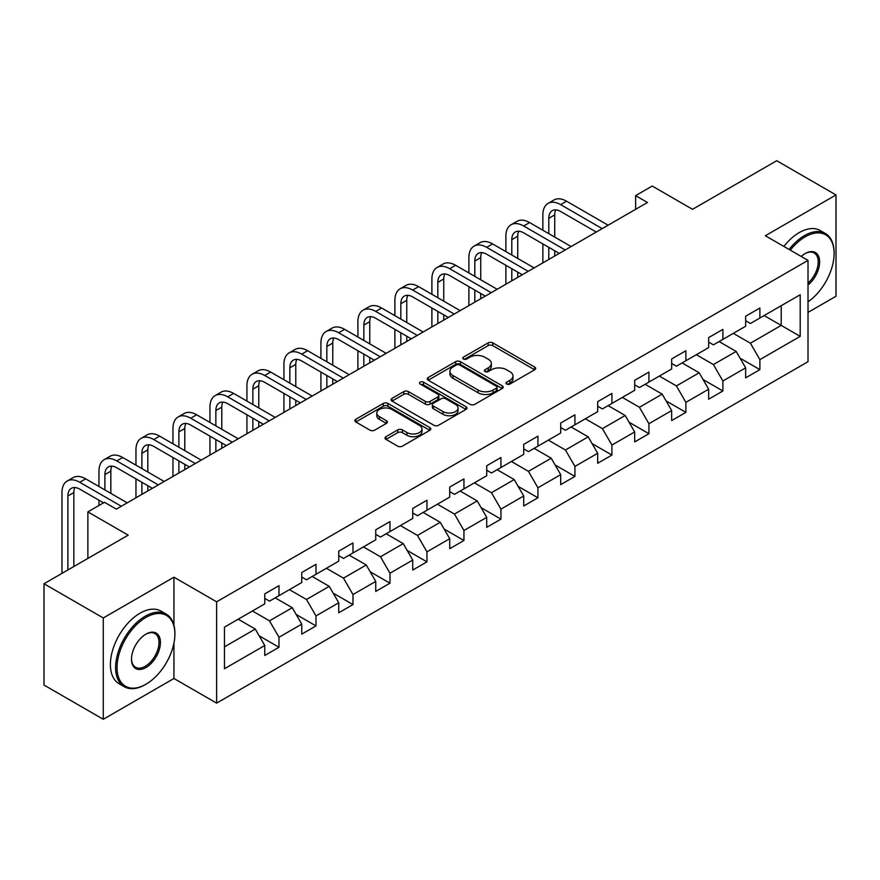 <?xml version="1.0" encoding="UTF-8"?>
<svg xmlns="http://www.w3.org/2000/svg" width="880" height="880" viewBox="0 0 880 880"><rect width="100%" height="100%" fill="white"/><g stroke="black" fill="none" stroke-linecap="round" stroke-linejoin="round"><path stroke-width="1.32" d="M506.704 384.043A2.299 1.331 0 0 0 509.96 384.043L534.688 369.765A3.289 1.903 0 0 0 535.656 368.423A3.289 1.903 0 0 0 534.688 367.081L492.789 342.892A3.289 1.903 0 0 0 488.136 342.892L463.408 357.17A2.299 1.331 0 0 0 462.737 358.105A2.299 1.331 0 0 0 463.408 359.051A2.299 1.331 0 0 0 466.664 359.051L469.865 357.203A10.538 6.083 0 0 1 484.759 357.203L488.257 359.216A10.538 6.083 0 0 1 491.337 363.517A10.538 6.083 0 0 1 488.257 367.818L485.056 369.666A2.299 1.331 0 0 0 484.374 370.612A2.299 1.331 0 0 0 485.056 371.547A2.299 1.331 0 0 0 488.312 371.547L491.513 369.699A10.538 6.083 0 0 1 506.407 369.699L509.894 371.712A10.538 6.083 0 0 1 512.985 376.013A10.538 6.083 0 0 1 509.894 380.314L506.704 382.162A2.299 1.331 0 0 0 506.022 383.108A2.299 1.331 0 0 0 506.704 384.043L506.704 382.162M385.957 436.689A3.289 1.903 0 0 0 384.989 438.031A3.289 1.903 0 0 0 385.957 439.373L397.716 446.16A3.289 1.903 0 0 0 402.369 446.16L429.836 430.309A3.289 1.903 0 0 0 430.793 428.967A3.289 1.903 0 0 0 429.836 427.614L387.937 403.425A3.289 1.903 0 0 0 383.284 403.425L355.817 419.287A3.289 1.903 0 0 0 354.849 420.629A3.289 1.903 0 0 0 355.817 421.971L370.018 430.166A3.289 1.903 0 0 0 374.671 430.166L386.419 423.39A3.289 1.903 0 0 0 387.387 422.037A3.289 1.903 0 0 0 386.419 420.695L379.379 416.636A8.8 5.082 0 0 1 376.805 413.039A8.8 5.082 0 0 1 382.239 408.342A8.8 5.082 0 0 1 391.831 409.442L419.419 425.37A8.8 5.082 0 0 1 421.993 428.967A8.8 5.082 0 0 1 416.559 433.664A8.8 5.082 0 0 1 406.967 432.553L402.369 429.902A3.289 1.903 0 0 0 397.716 429.902L385.957 436.689L385.957 439.373M808.016 312.411L836 296.252L836 194.942L776.721 160.721L692.538 209.319L652.223 186.043L635.624 195.624L647.482 202.477L116.325 509.135L104.467 502.293L87.868 511.874L87.868 558.426M173.943 625.262L173.943 577.181L103.279 617.969L44 583.748L128.183 535.15L87.868 511.874M173.943 577.181L216.623 601.821L808.016 260.381L808.016 361.691L216.623 703.131L216.623 601.821M836 194.942L765.336 235.741L808.016 260.381M470.096 404.371A3.289 1.903 0 0 0 474.749 404.371L502.216 388.509A3.289 1.903 0 0 0 503.184 387.167A3.289 1.903 0 0 0 502.216 385.825L460.328 361.636A3.289 1.903 0 0 0 455.664 361.636L428.197 377.498A3.289 1.903 0 0 0 427.24 378.84A3.289 1.903 0 0 0 428.197 380.182L470.096 404.371M421.091 384.549A2.299 1.331 0 0 1 423.434 384.868L423.434 382.129L466.026 406.725A3.289 1.903 0 0 1 466.994 408.067A3.289 1.903 0 0 1 466.026 409.409L438.559 425.271A3.289 1.903 0 0 1 433.906 425.271L392.007 401.082L392.007 398.387A3.289 1.903 0 0 0 391.05 399.729A3.289 1.903 0 0 0 392.007 401.082M392.007 398.387L403.766 391.6A3.289 1.903 0 0 1 408.419 391.6L425.414 401.412A3.289 1.903 0 0 0 430.067 401.412L437.866 396.913A3.289 1.903 0 0 0 438.823 395.571A3.289 1.903 0 0 0 437.866 394.229L420.167 384.01A2.299 1.331 0 0 1 419.496 383.075A2.299 1.331 0 0 1 420.915 381.843A2.299 1.331 0 0 1 423.434 382.129M103.279 617.969L103.279 719.279L44 685.058L44 583.748M259.193 635.844L278.993 647.273L278.993 637.274L301.752 624.14L301.752 634.128L315.986 625.911L315.986 615.923L338.745 602.778L338.745 612.777L352.979 604.56L352.979 594.561L375.738 581.416L375.738 591.415L389.961 583.198L389.961 573.21L412.731 560.065L412.731 570.064L426.954 561.847L426.954 551.848L449.724 538.703L449.724 548.702L463.947 540.485L463.947 530.497L486.717 517.352L486.717 527.34L500.94 519.134L500.94 509.135L523.71 495.99L523.71 505.989L537.933 497.772L537.933 487.784L560.692 474.639L560.692 484.627L574.926 476.421L574.926 466.422L597.685 453.277L597.685 463.276L611.919 455.059L611.919 445.071L634.678 431.926L634.678 441.914L648.912 433.708L648.912 423.709L671.671 410.564L671.671 420.563L685.894 412.346L685.894 402.347L708.664 389.213L708.664 399.201L722.887 390.984L722.887 380.996L745.657 367.851L745.657 377.85L759.88 369.633L759.88 359.634L800.195 336.369L800.195 294.745L781.22 305.701L781.22 325.413L800.195 336.369M278.993 647.273L264.759 655.49L264.759 645.491L224.455 668.767L224.455 627.143L264.759 603.878L264.759 593.879L278.993 585.662L278.993 595.661L301.752 582.516L301.752 572.517L315.986 564.311L315.986 574.299L338.745 561.154L338.745 551.166L352.979 542.949L352.979 552.948L375.738 539.803L375.738 529.804L389.961 521.598L389.961 531.586L412.731 518.441L412.731 508.453L426.954 500.236L426.954 510.235L449.724 497.09L449.724 487.091L463.947 478.885L463.947 488.873L486.717 475.728L486.717 465.74L500.94 457.523L500.94 467.522L523.71 454.377L523.71 444.378L537.933 436.161L537.933 446.16L560.692 433.015L560.692 423.027L574.926 414.81L574.926 424.798L597.685 411.664L597.685 401.665L611.919 393.448L611.919 403.447L634.678 390.302L634.678 380.314L648.912 372.097L648.912 382.085L671.671 368.951L671.671 358.952L685.894 350.735L685.894 360.734L708.664 347.589L708.664 337.601L722.887 329.384L722.887 339.372L745.657 326.238L745.657 316.239L759.88 308.022L759.88 318.021L800.195 294.745M275.198 597.85L292.27 607.706L269.511 620.851L252.428 610.995M264.759 598.4L269.511 601.139L278.993 595.661M269.511 620.851L278.993 637.274M292.27 607.706L301.752 624.14M312.191 576.488L329.263 586.355L306.493 599.489L289.421 589.633M301.752 577.038L306.493 579.777L315.986 574.299M306.493 599.489L315.986 615.923M329.263 586.355L338.745 602.778M349.184 555.137L366.256 564.993L343.486 578.138L326.414 568.282M338.745 555.687L343.486 558.426L352.979 552.948M343.486 578.138L352.979 594.561M366.256 564.993L375.738 581.416M386.177 533.775L403.249 543.631L380.479 556.776L363.407 546.92M375.738 534.325L380.479 537.064L389.961 531.586M380.479 556.776L389.961 573.21M403.249 543.631L412.731 560.065M423.159 512.424L440.242 522.28L417.472 535.425L400.4 525.569M412.731 512.974L417.472 515.702L426.954 510.235M417.472 535.425L426.954 551.848M440.242 522.28L449.724 538.703M460.152 491.062L477.224 500.918L454.465 514.063L437.393 504.207M449.724 491.612L454.465 494.351L463.947 488.873M454.465 514.063L463.947 530.497M477.224 500.918L486.717 517.352M497.145 469.711L514.217 479.567L491.458 492.712L474.386 482.856M486.717 470.25L491.458 472.989L500.94 467.522M491.458 492.712L500.94 509.135M514.217 479.567L523.71 495.99M534.138 448.349L551.21 458.205L528.451 471.35L511.379 461.494M523.71 448.899L528.451 451.638L537.933 446.16M528.451 471.35L537.933 487.784M551.21 458.205L560.692 474.639M571.131 426.998L588.203 436.854L565.444 449.999L548.361 440.132M560.692 427.537L565.444 430.276L574.926 424.798M565.444 449.999L574.926 466.422M588.203 436.854L597.685 453.277M608.124 405.636L625.196 415.492L602.426 428.637L585.354 418.781M597.685 406.186L602.426 408.925L611.919 403.447M602.426 428.637L611.919 445.071M625.196 415.492L634.678 431.926M645.117 384.285L662.189 394.141L639.419 407.275L622.347 397.419M634.678 384.824L639.419 387.563L648.912 382.085M639.419 407.275L648.912 423.709M662.189 394.141L671.671 410.564M682.11 362.923L699.182 372.779L676.412 385.924L659.34 376.068M671.671 363.473L676.412 366.212L685.894 360.734M676.412 385.924L685.894 402.347M699.182 372.779L708.664 389.213M719.092 341.561L736.175 351.428L713.405 364.562L696.333 354.706M708.664 342.111L713.405 344.85L722.887 339.372M713.405 364.562L722.887 380.996M736.175 351.428L745.657 367.851M764.148 315.557L781.22 325.413L750.398 343.211L733.326 333.355M745.657 320.76L750.398 323.499L759.88 318.021M750.398 343.211L759.88 359.634M103.279 719.279L173.943 678.491L216.623 703.131M635.624 195.624L635.624 209.319M224.455 646.866L255.277 629.068L238.205 619.201M255.277 629.068L264.759 645.491M740.08 358.204L759.88 369.633M703.087 379.555L722.887 390.984M666.105 400.917L685.894 412.346M629.112 422.268L648.912 433.708M592.119 443.63L611.919 455.059M555.126 464.981L574.926 476.421M518.133 486.343L537.933 497.772M481.14 507.694L500.94 519.134M444.147 529.056L463.947 540.485M407.154 550.418L426.954 561.847M370.172 571.769L389.961 583.198M333.179 593.131L352.979 604.56M296.186 614.482L315.986 625.911M173.943 678.491L173.943 643.159M507.617 384.373L509.894 383.053A10.538 6.083 0 0 0 512.985 378.752L512.985 376.013M491.337 363.517L491.337 366.256A10.538 6.083 0 0 1 488.257 370.557L485.969 371.877M534.644 369.798L492.789 345.631A3.289 1.903 0 0 0 488.136 345.631L464.332 359.381M502.172 388.542L460.328 364.375A3.289 1.903 0 0 0 455.664 364.375L428.241 380.204M496.397 388.113A2.299 1.331 0 0 0 497.079 387.167A2.299 1.331 0 0 0 496.397 386.232L459.624 365.002A2.299 1.331 0 0 0 456.368 365.002L452.991 366.949A10.538 6.083 0 0 0 449.911 371.25A10.538 6.083 0 0 0 452.991 375.551L478.126 390.06A10.538 6.083 0 0 0 493.02 390.06L496.397 388.113L496.397 390.852A2.299 1.331 0 0 0 497.079 389.906L497.079 387.167M449.911 371.25L449.911 373.989A10.538 6.083 0 0 0 452.991 378.279L452.991 375.551M496.397 390.852L493.02 392.799A10.538 6.083 0 0 1 478.126 392.799L452.991 378.279M392.051 401.104L403.766 394.339L403.766 391.6M438.823 395.571L438.823 398.31A3.289 1.903 0 0 1 437.866 399.652L430.067 404.151A3.289 1.903 0 0 1 425.414 404.151L408.419 394.339A3.289 1.903 0 0 0 403.766 394.339M423.434 384.868L465.982 409.431M443.036 411.598A8.8 5.082 0 0 0 452.639 412.698A8.8 5.082 0 0 0 458.073 408.001A8.8 5.082 0 0 0 455.488 404.404L445.775 398.794A3.289 1.903 0 0 0 441.122 398.794L433.323 403.293A3.289 1.903 0 0 0 432.355 404.635A3.289 1.903 0 0 0 433.323 405.988L443.036 411.598L443.036 414.337A8.8 5.082 0 0 0 452.639 415.437A8.8 5.082 0 0 0 458.073 410.74L458.073 408.001M432.355 404.635L432.355 407.374A3.289 1.903 0 0 0 433.323 408.716L433.323 405.988M443.036 414.337L433.323 408.716M421.993 428.967L421.993 431.695A8.8 5.082 0 0 1 416.559 436.392A8.8 5.082 0 0 1 406.967 435.292L402.369 432.641A3.289 1.903 0 0 0 397.716 432.641L386.001 439.406M376.805 413.039L376.805 415.778A8.8 5.082 0 0 0 379.379 419.375L379.379 416.636M386.375 423.412L379.379 419.375M429.792 430.331L387.937 406.164A3.289 1.903 0 0 0 383.284 406.164L355.861 422.004M542.861 230.241L542.861 214.907A25.146 14.52 60 0 1 548.075 203.39L554.004 199.969A25.146 14.52 60 0 1 566.577 201.212L608.124 225.203M548.075 203.39A25.146 14.52 60 0 1 560.648 204.633L602.195 228.624M596.266 232.045L560.648 211.486A16.764 9.68 -120 0 0 552.266 210.65A16.764 9.68 -120 0 0 548.79 218.328L548.79 233.662M555.775 209.88A16.764 9.68 -120 0 0 554.719 214.907L554.719 237.083M548.79 247.346L548.79 259.446M554.719 250.767L554.719 256.025M542.861 262.878L542.861 243.925M808.016 301.84A40.909 23.617 120 0 0 834.108 253.539A40.909 23.617 120 0 0 805.178 236.83A40.909 23.617 120 0 0 790.317 250.162M789.085 249.447A41.921 24.2 -60 0 1 804.463 235.598A41.921 24.2 -60 0 1 825.418 233.53A41.921 24.2 -60 0 1 834.108 252.714A41.921 24.2 -60 0 1 834.097 253.132M801.218 256.454A20.46 11.814 -60 0 1 805.178 253.539L805.178 253.539A20.46 11.814 -60 0 1 819.566 260.282A20.46 11.814 -60 0 1 808.016 284.977M783.871 246.433A41.921 24.2 -60 0 1 799.249 232.595A41.921 24.2 -60 0 1 820.204 230.516L825.418 233.53M808.016 283.118A19.448 11.231 120 0 0 817.751 266.266A19.448 11.231 120 0 0 814.187 252.989A19.448 11.231 120 0 0 804.815 253.748M145.255 684.651L145.959 684.233A40.909 23.617 120 0 0 174.889 634.128A40.909 23.617 120 0 0 145.959 617.43A40.909 23.617 120 0 0 117.04 667.535A40.909 23.617 120 0 0 145.959 684.233L145.255 684.651A41.921 24.2 -60 0 1 124.289 686.719A41.921 24.2 -60 0 1 117.865 653.136A41.921 24.2 -60 0 1 145.255 616.198A41.921 24.2 -60 0 1 166.21 614.119A41.921 24.2 -60 0 1 174.889 633.303A41.921 24.2 -60 0 1 174.889 633.721M145.959 667.535A20.46 11.814 -60 0 1 131.494 659.186A20.46 11.814 -60 0 1 145.959 634.128L145.959 634.128A20.46 11.814 -60 0 1 160.424 642.477A20.46 11.814 -60 0 1 145.959 667.535M131.505 658.768A19.448 11.231 120 0 0 135.531 667.26A19.448 11.231 120 0 0 145.255 666.303A19.448 11.231 120 0 0 157.96 649.165A19.448 11.231 120 0 0 154.979 633.578A19.448 11.231 120 0 0 145.607 634.337M124.289 686.719L119.075 683.716A41.921 24.2 -60 0 1 112.651 650.122A41.921 24.2 -60 0 1 140.041 613.184A41.921 24.2 -60 0 1 160.996 611.105L166.21 614.119M505.879 251.592L505.879 236.258A25.146 14.52 60 0 1 511.082 224.752L517.011 221.32A25.146 14.52 60 0 1 529.584 222.574L571.131 246.554M511.082 224.752A25.146 14.52 60 0 1 523.655 225.995L565.202 249.975M559.273 253.396L523.655 232.837A16.764 9.68 -120 0 0 515.273 232.012A16.764 9.68 -120 0 0 511.797 239.679L511.797 255.013M518.782 231.231A16.764 9.68 -120 0 0 517.726 236.258L517.726 258.434M511.797 268.708L511.797 280.808M517.726 272.129L517.726 277.387M505.879 284.229L505.879 265.287M468.886 272.954L468.886 257.62A25.146 14.52 60 0 1 474.089 246.103L480.018 242.682A25.146 14.52 60 0 1 492.591 243.925L534.138 267.916M474.089 246.103A25.146 14.52 60 0 1 486.662 247.346L528.209 271.337M522.28 274.758L486.662 254.199A16.764 9.68 -120 0 0 478.28 253.363A16.764 9.68 -120 0 0 474.815 261.041L474.815 276.375M481.789 252.593A16.764 9.68 -120 0 0 480.733 257.62L480.733 279.796M474.815 290.059L474.815 302.17M480.733 293.491L480.733 298.738M468.886 305.591L468.886 286.638M431.893 294.305L431.893 278.971A25.146 14.52 60 0 1 437.096 267.465L443.025 264.033A25.146 14.52 60 0 1 455.598 265.287L497.145 289.267M437.096 267.465A25.146 14.52 60 0 1 449.68 268.708L491.216 292.688M485.287 296.109L449.68 275.55A16.764 9.68 -120 0 0 441.287 274.725A16.764 9.68 -120 0 0 437.822 282.392L437.822 297.726M444.796 273.944A16.764 9.68 -120 0 0 443.751 278.971L443.751 301.147M437.822 311.421L437.822 323.521M443.751 314.842L443.751 320.1M431.893 326.942L431.893 308M394.9 315.667L394.9 300.333A25.146 14.52 60 0 1 400.103 288.816L406.032 285.395A25.146 14.52 60 0 1 418.616 286.638L460.152 310.629M400.103 288.816A25.146 14.52 60 0 1 412.687 290.059L454.223 314.05M448.294 317.471L412.687 296.912A16.764 9.68 -120 0 0 404.305 296.076A16.764 9.68 -120 0 0 400.829 303.754L400.829 319.088M407.803 295.306A16.764 9.68 -120 0 0 406.758 300.333L406.758 322.509M400.829 332.772L400.829 344.883M406.758 336.204L406.758 341.451M394.9 348.304L394.9 329.351M357.907 337.018L357.907 321.684A25.146 14.52 60 0 1 363.121 310.178L369.039 306.757A25.146 14.52 60 0 1 381.623 308L423.159 331.98M363.121 310.178A25.146 14.52 60 0 1 375.694 311.421L417.241 335.401M411.312 338.833L375.694 318.263A16.764 9.68 -120 0 0 367.312 317.438A16.764 9.68 -120 0 0 363.836 325.116L363.836 340.439M370.81 316.657A16.764 9.68 -120 0 0 369.765 321.684L369.765 343.871M363.836 354.134L363.836 366.234M369.765 357.555L369.765 362.813M357.907 369.655L357.907 350.713M320.914 358.38L320.914 343.046A25.146 14.52 60 0 1 326.128 331.529L332.057 328.108A25.146 14.52 60 0 1 344.63 329.351L386.177 353.342M326.128 331.529A25.146 14.52 60 0 1 338.701 332.772L380.248 356.763M374.319 360.184L338.701 339.625A16.764 9.68 -120 0 0 330.319 338.789A16.764 9.68 -120 0 0 326.843 346.467L326.843 361.801M333.817 338.019A16.764 9.68 -120 0 0 332.772 343.046L332.772 365.222M326.843 375.496L326.843 387.596M332.772 378.917L332.772 384.175M320.914 391.017L320.914 372.064M283.921 379.731L283.921 364.397A25.146 14.52 60 0 1 289.135 352.891L295.064 349.47A25.146 14.52 60 0 1 307.637 350.713L349.184 374.693M289.135 352.891A25.146 14.52 60 0 1 301.708 354.134L343.255 378.114M337.326 381.546L301.708 360.976A16.764 9.68 -120 0 0 293.326 360.151A16.764 9.68 -120 0 0 289.85 367.829L289.85 383.152M296.835 359.37A16.764 9.68 -120 0 0 295.779 364.397L295.779 386.584M289.85 396.847L289.85 408.947M295.779 400.268L295.779 405.526M283.921 412.368L283.921 393.426M246.928 401.093L246.928 385.759A25.146 14.52 60 0 1 252.142 374.242L258.071 370.821A25.146 14.52 60 0 1 270.644 372.064L312.191 396.055M252.142 374.242A25.146 14.52 60 0 1 264.715 375.496L306.262 399.476M300.333 402.897L264.715 382.338A16.764 9.68 -120 0 0 256.333 381.502A16.764 9.68 -120 0 0 252.857 389.18L252.857 404.514M259.842 380.732A16.764 9.68 -120 0 0 258.786 385.759L258.786 407.935M252.857 418.209L252.857 430.309M258.786 421.63L258.786 426.888M246.928 433.73L246.928 414.777M209.946 422.444L209.946 407.121A25.146 14.52 60 0 1 215.149 395.604L221.078 392.183A25.146 14.52 60 0 1 233.651 393.426L275.198 417.406M215.149 395.604A25.146 14.52 60 0 1 227.722 396.847L269.269 420.838M263.34 424.259L227.722 403.689A16.764 9.68 -120 0 0 219.34 402.864A16.764 9.68 -120 0 0 215.864 410.542L215.864 425.876M222.849 402.094A16.764 9.68 -120 0 0 221.793 407.121L221.793 429.297M215.864 439.56L215.864 451.66M221.793 442.981L221.793 448.239M209.946 455.081L209.946 436.139M172.953 443.806L172.953 428.472A25.146 14.52 60 0 1 178.156 416.955L184.085 413.534A25.146 14.52 60 0 1 196.658 414.777L238.205 438.768M178.156 416.955A25.146 14.52 60 0 1 190.729 418.209L232.276 442.189M226.347 445.61L190.729 425.051A16.764 9.68 -120 0 0 182.347 424.215A16.764 9.68 -120 0 0 178.882 431.893L178.882 447.227M185.856 423.445A16.764 9.68 -120 0 0 184.8 428.472L184.8 450.648M178.882 460.922L178.882 473.022M184.8 464.343L184.8 469.601M172.953 476.443L172.953 457.501M135.96 465.157L135.96 449.834A25.146 14.52 60 0 1 141.163 438.317L147.092 434.896A25.146 14.52 60 0 1 159.665 436.139L201.212 460.119M141.163 438.317A25.146 14.52 60 0 1 153.747 439.56L195.283 463.551M189.354 466.972L153.747 446.402A16.764 9.68 -120 0 0 145.354 445.577A16.764 9.68 -120 0 0 141.889 453.255L141.889 468.589M148.863 444.807A16.764 9.68 -120 0 0 147.818 449.834L147.818 472.01M141.889 482.273L141.889 494.373M147.818 485.694L147.818 490.952M135.96 497.805L135.96 478.852M98.967 486.519L98.967 471.185A25.146 14.52 60 0 1 104.17 459.668L110.099 456.247A25.146 14.52 60 0 1 122.683 457.501L164.219 481.481M104.17 459.668A25.146 14.52 60 0 1 116.754 460.922L158.29 484.902M152.361 488.323L116.754 467.764A16.764 9.68 -120 0 0 108.372 466.928A16.764 9.68 -120 0 0 104.896 474.606L104.896 489.94M111.87 466.158A16.764 9.68 -120 0 0 110.825 471.185L110.825 493.361M98.967 505.461L98.967 500.214M61.974 573.375L61.974 492.547A25.146 14.52 60 0 1 67.188 481.03L73.106 477.609A25.146 14.52 60 0 1 85.69 478.852L127.226 502.843M67.188 481.03A25.146 14.52 60 0 1 79.761 482.273L121.308 506.264M103.521 502.843L79.761 489.126A16.764 9.68 -120 0 0 71.379 488.29A16.764 9.68 -120 0 0 67.903 495.968L67.903 569.943M74.877 487.52A16.764 9.68 -120 0 0 73.832 492.547L73.832 566.522M509.894 383.053L509.894 380.314M485.056 371.547L485.056 369.666M488.257 370.557L488.257 367.818M463.408 359.051L463.408 357.17M488.136 345.631L488.136 342.892M492.789 345.631L492.789 342.892M534.688 369.765L534.688 367.081M428.197 380.182L428.197 377.498M455.664 364.375L455.664 361.636M460.328 364.375L460.328 361.636M502.216 388.509L502.216 385.825M478.126 392.799L478.126 390.06M493.02 392.799L493.02 390.06M408.419 394.339L408.419 391.6M425.414 404.151L425.414 401.412M430.067 404.151L430.067 401.412M437.866 399.652L437.866 396.913M466.026 409.409L466.026 406.725M397.716 432.641L397.716 429.902M402.369 432.641L402.369 429.902M406.967 435.292L406.967 432.553M386.419 423.39L386.419 420.695M355.817 421.971L355.817 419.287M383.284 406.164L383.284 403.425M387.937 406.164L387.937 403.425M429.836 430.309L429.836 427.614M566.577 201.212L560.648 204.633M554.719 214.907L548.79 218.328M529.584 222.574L523.655 225.995M517.726 236.258L511.797 239.679M492.591 243.925L486.662 247.346M480.733 257.62L474.815 261.041M455.598 265.287L449.68 268.708M443.751 278.971L437.822 282.392M418.616 286.638L412.687 290.059M406.758 300.333L400.829 303.754M381.623 308L375.694 311.421M369.765 321.684L363.836 325.116M344.63 329.351L338.701 332.772M332.772 343.046L326.843 346.467M307.637 350.713L301.708 354.134M295.779 364.397L289.85 367.829M270.644 372.064L264.715 375.496M258.786 385.759L252.857 389.18M233.651 393.426L227.722 396.847M221.793 407.121L215.864 410.542M196.658 414.777L190.729 418.209M184.8 428.472L178.882 431.893M159.665 436.139L153.747 439.56M147.818 449.834L141.889 453.255M122.683 457.501L116.754 460.922M110.825 471.185L104.896 474.606M85.69 478.852L79.761 482.273M73.832 492.547L67.903 495.968M834.108 253.539L834.108 252.714M174.889 634.128L174.889 633.303"/></g></svg>
